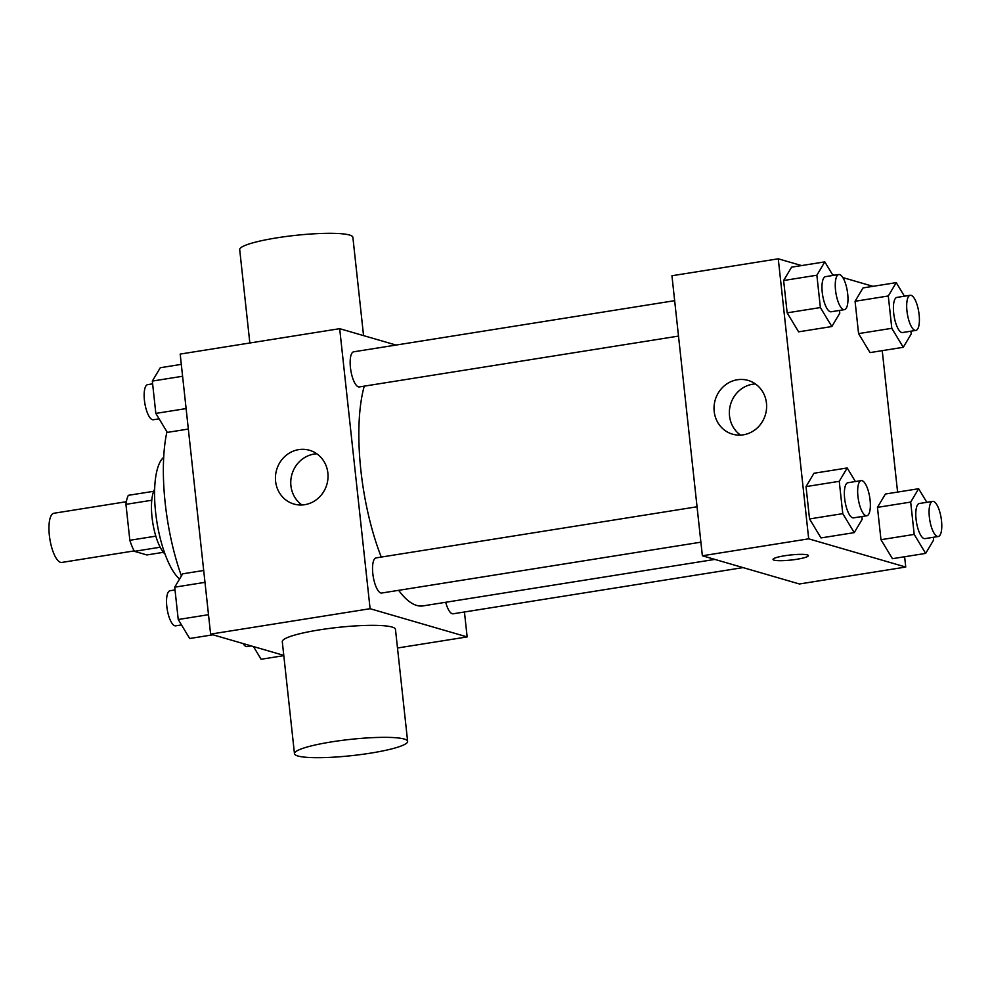 <?xml version="1.0" encoding="UTF-8"?>
<svg xmlns="http://www.w3.org/2000/svg" width="991" height="991" viewBox="0 0 991 991"><rect width="100%" height="100%" fill="white"/><g stroke="black" fill="none" stroke-linecap="round" stroke-linejoin="round"><path stroke-width="1.49" d="M126.34 501.719L53.935 513.251A24.899 8.089 80.9 0 0 49.587 537.246A24.899 8.089 80.9 0 0 60.513 562.343A24.899 8.089 80.9 0 0 61.776 562.442L134.181 550.909M155.81 536.143L129.846 540.281L125.944 504.357A33.805 10.988 80.9 0 1 128.334 495.327L153.667 491.301M163.379 552.321L146.866 554.948L134.417 551.33A33.805 10.988 80.9 0 1 129.846 540.281M160.17 547.23L134.417 551.33M165.026 554.093A35.577 11.558 -99.1 0 1 152.763 522.728A35.577 11.558 -99.1 0 1 154.67 489.096M151.784 500.244L125.944 504.357M179.557 579.041A64.031 20.811 -99.1 0 1 156.12 516.522A64.031 20.811 -99.1 0 1 163.713 457.297M181.415 575.932A113.841 36.989 -99.1 0 1 166.934 431.791M283.785 655.373L210.612 634.116L180.189 354.084L339.678 328.678L396.028 345.054M464.445 611.992L467.145 636.916L397.49 648.003M398.667 590.326A124.655 40.507 80.9 0 0 416.74 605.451A124.655 40.507 80.9 0 0 423.021 605.897L714.883 559.407M364.254 386.143A124.655 40.507 80.9 0 0 381.275 557.066M467.145 636.916L370.101 608.709L339.678 328.678M674.66 300.669L353.713 351.805A17.788 5.785 80.9 0 0 350.603 368.937A17.788 5.785 80.9 0 0 358.408 386.874A17.788 5.785 80.9 0 0 359.299 386.936L678.501 336.085M445.702 602.293A17.788 5.785 80.9 0 0 452.23 613.726A17.788 5.785 80.9 0 0 453.122 613.788L743.064 567.608M700.897 542.176L381.696 593.027A17.788 5.785 -99.1 0 1 373.186 576.378A17.788 5.785 -99.1 0 1 376.097 557.896L697.045 506.773M370.101 608.709L210.612 634.116M304.72 504.692A27.983 26.162 106.2 0 1 293.918 504.035A27.983 26.162 106.2 0 1 276.613 469.858A27.983 26.162 106.2 0 1 309.539 450.286A27.983 26.162 106.2 0 1 327.922 478.764A27.983 26.162 106.2 0 1 304.72 504.692M294.463 753.668L282.286 641.66A56.921 8.151 -6.2 0 1 328.591 628.542A56.921 8.151 -6.2 0 1 392.04 627.043A56.921 8.151 -6.2 0 1 395.471 629.359L407.635 741.367A56.921 8.151 -6.2 0 1 351.929 755.625A56.921 8.151 -6.2 0 1 294.463 753.668A56.921 8.151 -6.2 0 1 340.755 740.55A56.921 8.151 -6.2 0 1 404.217 739.051A56.921 8.151 -6.2 0 1 407.635 741.367M363.561 335.627L352.883 237.332A56.921 8.151 173.8 0 0 295.405 235.375A56.921 8.151 173.8 0 0 239.698 249.633L249.843 342.997M301.958 504.976A27.983 26.162 106.2 0 1 291.936 474.317A27.983 26.162 106.2 0 1 316.835 453.804M904.622 556.744L905.749 567.038L799.415 583.984L702.371 555.778L671.948 275.746L778.269 258.812L801.546 265.576M882.238 350.653L897.598 492.081M839.488 310.443L839.786 313.193L831.845 326.535L798.61 331.836L787.151 312.846L783.633 280.515L791.586 267.161L824.809 261.872L833.01 275.448M933.311 537.295L933.609 540.045L925.656 553.399L892.433 558.689L880.974 539.699L877.456 507.367L885.409 494.026L918.632 488.724L926.833 502.301M832.477 274.569L834.62 275.188M842.858 277.579L872.984 286.337M905.749 567.038L808.693 538.831L778.269 258.812M910.915 331.205L911.212 333.955L903.272 347.296L870.036 352.598L858.578 333.608L855.072 301.276L863.012 287.923L896.248 282.633L904.436 296.21M861.873 516.534L862.182 519.284L854.23 532.638L821.006 537.927L809.536 518.937L806.03 486.606L813.97 473.264L847.206 467.963L855.394 481.539M808.693 538.831L702.371 555.778M743.312 434.826A27.983 26.162 106.2 0 1 732.51 434.157A27.983 26.162 106.2 0 1 715.205 399.992A27.983 26.162 106.2 0 1 748.131 380.42A27.983 26.162 106.2 0 1 766.514 408.899A27.983 26.162 106.2 0 1 743.312 434.826M807.318 554.886A17.788 2.552 -6.2 0 1 808.396 555.604A17.788 2.552 -6.2 0 1 790.979 560.064A17.788 2.552 -6.2 0 1 773.03 559.444A17.788 2.552 -6.2 0 1 787.498 555.344A17.788 2.552 -6.2 0 1 807.318 554.886M808.396 555.604A17.788 2.552 -6.2 0 1 790.979 560.051A17.788 2.552 -6.2 0 1 773.03 559.444M740.55 435.111A27.983 26.162 106.2 0 1 730.54 404.452A27.983 26.162 106.2 0 1 755.427 383.938M854.23 532.638L842.771 513.648L839.253 481.316L847.206 467.963M861.204 480.623L847.912 482.741A17.788 5.785 80.9 0 0 844.815 499.873A17.788 5.785 80.9 0 0 852.619 517.798A17.788 5.785 80.9 0 0 853.511 517.872L866.803 515.754A17.788 5.785 80.9 0 0 869.714 497.271A17.788 5.785 80.9 0 0 861.204 480.623A17.788 5.785 80.9 0 0 858.107 497.755A17.788 5.785 80.9 0 0 865.911 515.692A17.788 5.785 80.9 0 0 866.803 515.754M821.006 537.927L809.536 518.937L806.03 486.606L813.97 473.264M842.771 513.648L809.536 518.937M839.253 481.316L806.03 486.606M831.845 326.535L820.375 307.557L816.869 275.213L824.809 261.872M838.82 274.519L825.528 276.638A17.788 5.785 80.9 0 0 822.419 293.782A17.788 5.785 80.9 0 0 830.223 311.707A17.788 5.785 80.9 0 0 831.127 311.769L844.419 309.65A17.788 5.785 80.9 0 0 847.33 291.181A17.788 5.785 80.9 0 0 838.82 274.519A17.788 5.785 80.9 0 0 835.71 291.664A17.788 5.785 80.9 0 0 843.514 309.588A17.788 5.785 80.9 0 0 844.419 309.65M798.61 331.836L787.151 312.846L783.633 280.515L791.586 267.161M820.375 307.557L787.151 312.846M816.869 275.213L783.633 280.515M925.656 553.399L914.197 534.409L910.679 502.078L918.632 488.724M932.642 501.384L919.351 503.502A17.788 5.785 80.9 0 0 916.241 520.634A17.788 5.785 80.9 0 0 924.046 538.559A17.788 5.785 80.9 0 0 924.937 538.633L938.229 536.515A17.788 5.785 80.9 0 0 941.14 518.033A17.788 5.785 80.9 0 0 932.642 501.384A17.788 5.785 80.9 0 0 929.533 518.516A17.788 5.785 80.9 0 0 937.337 536.453A17.788 5.785 80.9 0 0 938.229 536.515M892.433 558.689L880.974 539.699L877.456 507.367L885.409 494.026M914.197 534.409L880.974 539.699M910.679 502.078L877.456 507.367M903.272 347.296L891.801 328.318L888.295 295.975L896.248 282.633M910.246 295.281L896.954 297.399A17.788 5.785 80.9 0 0 893.857 314.543A17.788 5.785 80.9 0 0 901.661 332.468A17.788 5.785 80.9 0 0 902.553 332.53L915.845 330.412A17.788 5.785 80.9 0 0 918.756 311.942A17.788 5.785 80.9 0 0 910.246 295.281A17.788 5.785 80.9 0 0 907.137 312.425A17.788 5.785 80.9 0 0 914.953 330.35A17.788 5.785 80.9 0 0 915.845 330.412M870.036 352.598L858.578 333.608L855.072 301.276L863.012 287.923M891.801 328.318L858.578 333.608M888.295 295.975L855.072 301.276M212.954 634.797L189.69 638.501L178.231 619.511L174.713 587.18L182.666 573.826L203.7 570.482M208.506 614.693L178.231 619.511M204.988 582.349L174.713 587.18M175.011 589.93L170.093 590.71A17.788 5.785 80.9 0 0 166.984 607.855A17.788 5.785 80.9 0 0 174.788 625.779A17.788 5.785 80.9 0 0 175.692 625.854L181.502 624.925M188.34 429.053L167.306 432.398L155.835 413.408L152.329 381.077L160.282 367.735L181.303 364.378M186.11 408.589L155.835 413.408M182.604 376.258L152.329 381.077M152.626 383.839L147.696 384.619A17.788 5.785 80.9 0 0 144.599 401.751A17.788 5.785 80.9 0 0 152.403 419.689A17.788 5.785 80.9 0 0 153.295 419.75L159.105 418.821M283.81 655.646L261.116 659.263L253.461 646.566M243.068 643.543A17.788 5.785 80.9 0 0 246.214 646.541A17.788 5.785 80.9 0 0 247.118 646.615L251.305 645.946"/></g></svg>
